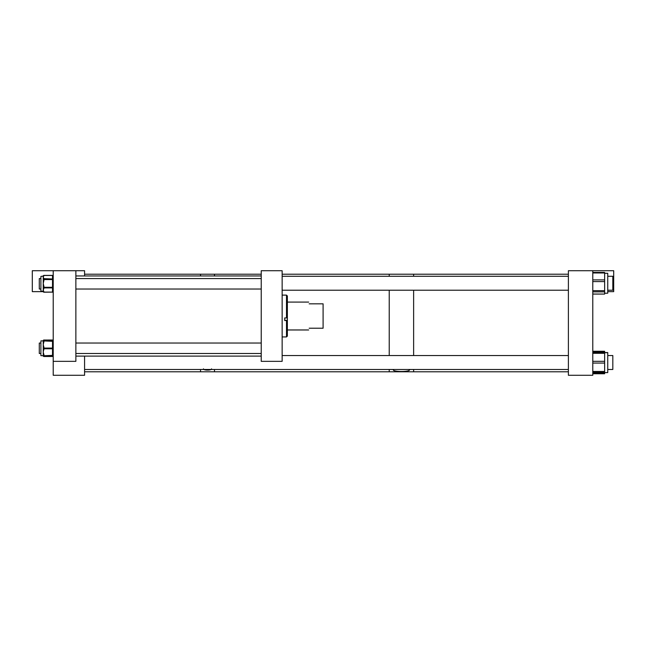 <?xml version="1.0" encoding="UTF-8"?>
<svg xmlns="http://www.w3.org/2000/svg" width="646" height="646" viewBox="0 0 646 646"><rect width="100%" height="100%" fill="white"/><g stroke="black" fill="none" stroke-linecap="round" stroke-linejoin="round"><path stroke-width="0.97" d="M393.39 369.48L393.333 369.714C392.493 372.072 410.355 372.08 409.524 369.714L409.475 369.48M568.391 371.789L413.626 371.789L413.626 369.48L413.626 371.789L389.231 371.789L389.231 369.48L389.231 371.789L84.578 371.789M413.626 355.542L413.626 290.215L413.626 355.542M389.231 355.542L389.231 290.215L389.231 355.542M413.626 276.278L413.626 274.211L413.626 276.278M389.231 276.278L389.231 274.211L389.231 276.278M211.541 368.85C211.92 370.513 203.119 370.521 203.49 368.85M204.128 369.585L204.661 369.787M214.488 369.48L214.488 371.789L214.488 369.48M200.551 369.48L200.551 371.789L200.551 369.48M261.226 274.211L214.488 274.211L214.488 275.955L214.488 274.211L200.551 274.211L200.551 275.955L200.551 274.211L84.578 274.211M84.578 275.955L84.578 270.722L75.865 270.722L75.865 361.34L53.214 361.34L53.214 375.278L84.578 375.278L84.578 356.108M592.786 270.722L568.391 270.722L568.391 375.278L592.786 375.278L592.786 270.722L613.7 270.722L613.7 291.637L607.749 291.637M43.25 291.637L32.3 291.637L32.3 270.722L75.865 270.722M604.64 352.555L607.749 352.555L607.749 372.597L604.64 372.597L604.64 373.743L592.786 373.743M592.786 351.279L604.64 351.279L604.64 372.589M604.64 273.29L607.749 273.29L607.749 293.211L604.64 293.211M604.64 272.467L604.64 294.075L592.786 294.027M261.226 361.34L282.14 361.34L282.14 270.722L261.226 270.722L261.226 361.34M284.716 320.335L287.365 320.335L287.365 295.981L286.501 295.117L282.14 295.117M287.365 317.808L286.501 317.945L286.501 295.117M287.365 320.335L287.365 336.073L286.501 336.937L286.501 320.537L284.716 320.537L284.716 317.945L286.501 317.945M287.365 320.4L286.501 320.537M309.159 328.225C308.538 330.526 308.538 330.526 309.159 328.225L323.097 328.225L323.097 303.83L309.159 303.83C308.538 301.529 308.538 301.529 309.159 303.83M53.214 361.34L53.214 270.722M43.242 291.185L40.9 291.185L40.9 276.415L43.242 276.084A0.694 0.622 0 0 1 43.944 275.462L43.242 277.223L43.944 278.652A0.694 0.622 180 0 0 43.242 279.274L43.242 276.415A0.694 0.622 -0 0 1 43.944 275.794M53.214 291.516A0.694 0.581 180 0 1 52.512 292.105L52.512 292.21A0.694 0.694 0 0 0 53.214 291.516A0.694 0.622 180 0 1 52.512 292.137L43.944 292.21A0.694 0.694 0 0 1 43.242 291.516A0.694 0.581 0 0 0 43.944 292.105L52.512 292.105L52.512 287.906L43.944 287.906A0.694 0.581 0 0 1 43.242 287.325L43.242 287.72A0.694 0.581 -0 0 0 43.944 288.302L43.242 290.006L43.944 292.137A0.694 0.622 180 0 1 43.242 291.516L43.242 279.791M43.242 280.332L43.944 280.299L43.242 283.433L43.944 286.558L43.242 286.59M43.944 291.709A0.694 0.581 180 0 1 43.242 291.12M43.944 355.712L40.9 355.647L40.9 340.87L43.944 340.935A0.694 0.694 180 0 0 43.242 341.637L43.242 340.87L43.944 340.797A0.694 0.694 0 0 0 43.694 340.838A0.694 0.694 -0 0 1 43.944 340.797A0.694 0.694 -0 0 0 43.758 340.838L43.242 340.708A0.694 0.517 0 0 1 43.944 340.192L43.936 340.797L52.512 340.797L52.512 340.192L43.944 340.014A0.694 0.694 0 0 0 43.242 340.708A0.694 0.662 180 0 1 43.944 340.046L52.512 340.014L43.944 340.046M43.242 354.404L43.242 341.637L43.944 341.314L43.242 344.698L43.944 347.443L43.242 347.774L43.944 348.775L43.242 352.086L43.944 354.767L43.242 354.404L43.242 355.025A0.694 0.694 180 0 0 43.944 355.728L52.512 355.389L52.512 348.775L43.944 348.775L43.944 348.081L52.512 348.081L52.512 341.314L43.944 340.951L52.512 340.797L43.944 340.797M43.944 349.405L43.242 349.042L43.944 347.443M43.944 341.952L43.242 342.291L43.242 341.645A0.694 0.694 -0 0 1 43.944 340.951L43.944 340.935M43.242 355.3L43.944 356.471A0.694 0.662 0 0 1 43.242 355.809L43.242 355.017L43.944 355.389L43.944 354.767M43.419 340.862A0.694 0.517 -0 0 1 43.944 340.684M43.944 356.253A0.694 0.662 180 0 1 43.25 355.655L43.791 355.688M40.9 343.034L39.285 343.034L39.285 353.491L40.9 353.491M40.9 278.571L39.285 278.571L39.285 289.028L40.9 289.028M607.749 355.542L612.82 355.542L612.82 369.48L607.749 369.48M607.749 276.278L612.82 276.278L612.82 290.215L607.749 290.215M592.786 352.49L604.64 352.49L592.786 352.49M592.786 372.774L604.64 372.774L592.786 372.774M592.786 372.395L604.64 372.395M592.786 371.466L604.64 371.466M592.786 363.068L604.64 363.068M592.786 361.324L604.64 361.324M592.786 353.305L604.64 353.305M592.786 373.509L604.64 373.509M592.786 351.513L604.64 351.513M592.786 290.676L604.64 290.676M592.786 291.863L604.64 291.863M592.786 281.591L604.64 281.591M592.786 279.896L604.64 279.896M592.786 272.975L604.64 272.975M43.944 278.652L52.512 278.983L52.512 275.462L43.944 275.462M43.944 286.558L43.944 287.284L52.512 287.284L52.512 279.573L43.944 279.573L43.944 280.299M43.242 287.325L43.944 287.284L43.944 288.302M52.512 279.573L52.512 278.983A0.694 0.622 180 0 1 53.214 279.605L52.512 279.573M43.944 278.983L43.944 279.573L43.242 279.605A0.694 0.622 180 0 1 43.944 278.983M52.512 287.906L52.512 287.284L53.214 287.325A0.694 0.581 180 0 1 52.512 287.906M52.512 275.462L52.512 275.462A0.694 0.622 180 0 1 53.214 276.084A0.694 0.694 0 0 0 52.512 275.39L43.944 275.39A0.694 0.694 0 0 0 43.242 276.084M43.944 356.471L52.512 356.471L52.512 355.389L53.214 355.025A0.694 0.694 180 0 1 52.512 355.728L43.944 355.728L52.512 355.728A0.694 0.694 0 0 0 53.214 355.025M52.512 341.314L52.512 340.951A0.694 0.694 180 0 1 53.214 341.645L52.512 341.314M52.512 348.775L52.512 348.081L53.214 348.42L52.512 348.775M53.214 341.492A0.694 0.694 180 0 0 52.512 340.797A0.694 0.694 0 0 1 53.214 341.492M53.214 340.708A0.694 0.517 -0 0 0 52.512 340.192L52.512 340.014A0.694 0.694 0 0 1 53.214 340.708A0.694 0.662 0 0 0 52.512 340.046M52.512 356.471L52.512 356.471A0.694 0.662 0 0 0 53.214 355.809A0.694 0.694 0 0 1 52.512 356.503L43.944 356.503A0.694 0.694 0 0 1 43.242 355.809M568.391 274.211L282.14 274.211M607.749 352.676L604.64 352.676M592.786 294.075L604.64 294.075M592.786 272.418L604.64 272.418M286.501 336.937L282.14 336.937M287.365 329.969L308.691 329.969M287.365 302.086L308.691 302.086M43.242 355.025A0.694 0.694 0 0 0 43.944 355.728M261.226 356.108L75.865 356.108M261.226 275.955L75.865 275.955M261.226 353.491L75.865 353.491M261.226 343.034L75.865 343.034M261.226 289.028L75.865 289.028M261.226 278.571L75.865 278.571M568.391 369.48L84.578 369.48M568.391 355.542L282.14 355.542M568.391 276.278L282.14 276.278M568.391 290.215L282.14 290.215"/></g></svg>
